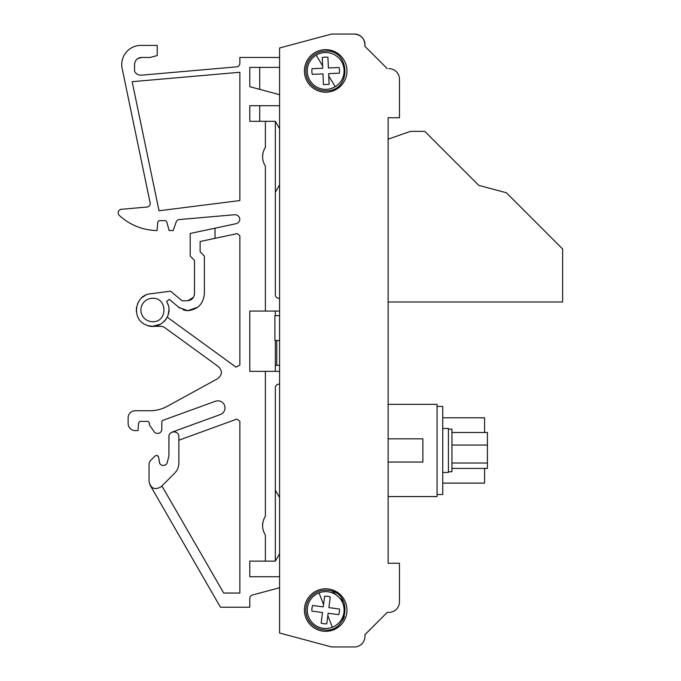 <?xml version="1.0" encoding="UTF-8"?>
<svg xmlns="http://www.w3.org/2000/svg" width="681" height="681" viewBox="0 0 681 681"><rect width="100%" height="100%" fill="white"/><g stroke="black" fill="none" stroke-linecap="round" stroke-linejoin="round"><path stroke-width="1.02" d="M217.869 400.794L215.443 401.228L217.869 400.794A7.091 7.091 0 0 1 220.295 414.559L172.191 432.069M234.894 214.719A4.963 4.963 0 0 1 239.84 219.282A4.963 4.963 0 0 1 235.924 223.743A4.963 4.963 0 0 0 239.84 219.282A4.963 4.963 0 0 0 234.46 214.736L179.248 219.563A3.55 3.55 0 0 0 176.209 221.929L173.212 230.544L169.101 230.544L166.862 222.193A2.128 2.128 0 0 0 164.802 220.618L159.873 220.618A2.128 2.128 0 0 0 157.754 222.559L157.056 230.544A56.753 56.753 0 0 1 119.32 215.417A3.55 3.55 0 0 1 121.422 209.28L146.96 207.05A3.55 3.55 0 0 0 150.118 202.793L122.146 68.458A19.153 19.153 0 0 1 140.899 45.397L157.217 45.397L157.217 55.561L150.118 57.459L141.605 57.459L137.639 58.685M152.604 321.704A11.705 11.705 0 0 1 140.899 310A11.705 11.705 0 0 1 152.604 298.295A11.705 11.705 0 0 0 140.899 310A11.705 11.705 0 0 0 152.604 321.704C167.696 322.428 167.713 297.571 152.604 298.295M325.688 588.784A21.281 21.281 0 0 0 304.407 610.065A21.281 21.281 0 0 0 325.688 631.347A21.281 21.281 0 0 0 346.969 610.065A21.281 21.281 0 0 0 325.688 588.784M325.688 49.653A21.281 21.281 0 0 0 304.407 70.935A21.281 21.281 0 0 0 325.688 92.216A21.281 21.281 0 0 0 346.969 70.935A21.281 21.281 0 0 0 325.688 49.653M327.927 57.289L328.404 67.981L327.927 57.289A13.833 13.833 0 0 0 322.258 57.536L322.632 65.87L322.258 57.536M324.82 51.092A19.86 19.86 0 0 0 305.846 71.811A19.86 19.86 0 0 0 326.565 90.777C352.213 90.871 350.357 48.751 324.82 51.092M316.163 55.187A18.404 18.404 0 0 0 326.505 89.33A18.404 18.404 0 0 0 343.309 65.606A18.404 18.404 0 0 0 316.163 55.187L322.632 65.87L322.734 68.228L312.043 68.696A13.833 13.833 0 0 0 312.29 74.365L322.981 73.897L312.29 74.365M330.268 597.007L328.872 607.622L330.268 597.007A13.833 13.833 0 0 0 324.641 596.267L323.552 604.541L324.641 596.267M328.276 590.367A19.86 19.86 0 0 0 305.999 607.478A19.86 19.86 0 0 0 323.109 629.755C348.349 634.3 353.839 592.496 328.276 590.367A19.86 19.86 0 0 0 305.999 607.478A19.86 19.86 0 0 0 323.109 629.755M319.04 592.896A18.404 18.404 0 0 0 323.296 628.316A18.404 18.404 0 0 0 343.965 607.869A18.404 18.404 0 0 0 319.04 592.896L323.552 604.541L323.245 606.882L312.639 605.486A13.833 13.833 0 0 0 311.898 611.112L322.513 612.508L311.898 611.112M448.413 429.175L451.963 429.175L451.963 471.737L448.413 471.737M437.066 494.508L442.735 494.508L442.735 406.404L437.066 406.404M484.591 417.785L442.735 417.785L484.591 417.785L484.591 432.495M484.591 468.417L484.591 483.118L442.735 483.118L484.591 483.118M388.119 462.058L422.875 462.058L422.875 438.845L388.119 438.845M399.466 107.828L399.466 79.234L399.466 117.753L388.119 117.753L388.119 139.179L410.388 131.373L424.791 131.373L478.777 185.36L506.366 192.757L562.625 249.008L562.625 301.981L388.119 301.981L388.119 404.344L437.066 404.344L437.066 496.56L388.119 496.56L388.119 563.247L399.466 563.247L399.466 601.766L399.466 574.594M442.735 428.46L448.413 428.46L448.413 472.444L442.735 472.444M451.963 432.495L487.426 432.495L487.426 468.417L451.963 468.417M451.963 445.042L487.426 445.042M487.426 463.012L451.963 463.012M321.117 623.115L322.513 612.508L321.117 623.115L323.892 623.779L326.744 623.856L328.14 613.249L326.744 623.856M338.746 614.637L328.14 613.249L338.746 614.637A13.833 13.833 0 0 0 339.487 609.01L328.872 607.622L339.487 609.01M312.639 605.486L323.245 606.882M323.449 84.589L322.981 73.897L323.449 84.589L329.119 84.342L328.651 73.65L329.119 84.342M339.342 73.173L328.651 73.65L339.342 73.173A13.833 13.833 0 0 0 339.095 67.504L328.404 67.981L339.095 67.504M312.043 68.696L322.734 68.228M332.345 591.346L343.624 601.536L332.345 591.346M344.407 616.714L342.611 620.468L344.407 616.714M275.328 490.175L275.328 387.676L275.328 490.175L279.585 497.547L275.328 490.175L275.328 561.118L265.394 561.118L265.386 535.053C261.623 528.788 261.623 522.514 265.394 516.232L265.394 371.358L279.585 371.358M263.845 532.133L263.053 529.707L263.845 532.133M262.56 525.57L263.011 521.74L262.56 525.57M263.845 519.16L265.394 516.232L263.845 519.16M275.328 387.676C275.533 385.523 276.716 384.339 278.87 384.127L279.585 384.127L278.87 384.127C276.716 384.339 275.533 385.523 275.328 387.676M399.466 79.234A10.641 10.641 0 0 0 388.825 68.594L388.936 68.594M387.191 68.594L364.871 46.274L387.191 68.594M354.35 34.05C361.56 34.935 365.067 39.013 364.871 46.274A10.641 10.641 0 0 0 354.35 34.05L331.596 34.05L279.585 47.985L331.596 34.05M331.596 646.95L354.35 646.95L331.596 646.95L279.585 633.015L279.585 47.985M354.35 646.95A10.641 10.641 0 0 0 364.871 634.726L387.191 612.406L364.88 634.76M387.191 612.406L388.825 612.406L387.191 612.406M275.328 365.331L279.585 365.331M276.767 365.331L276.767 340.5M194.4 294.601L194.23 295.452L194.4 294.601M187.845 300.755L193.43 297.359L192.655 298.406M179.009 307.489L180.065 308.272L179.009 307.489M183.07 309.821L186.211 310.596L183.07 309.821M204.385 293.681C203.423 303.862 197.865 309.54 187.701 310.706L178.89 307.386L187.701 310.706L178.89 307.386L187.701 310.706L178.89 307.386L169.322 299.368L166.615 301.462L167.347 303.002C174.276 315.746 159.09 331.46 146.117 324.965C131.127 319.474 134.549 294.992 150.475 293.817L170.599 291.17L182.04 300.772L187.36 300.772C191.667 300.355 194.034 297.989 194.46 293.681L194.46 260.338L190.203 256.082L190.203 233.464L215.026 228.186L215.026 238.341L200.129 241.508L200.129 251.825L204.385 256.082L204.385 293.681C203.423 303.862 197.865 309.54 187.701 310.706L197.643 307.25M145.223 295.443L142.125 297.495L145.223 295.443M139.316 300.534L137.656 303.462L139.316 300.534M136.438 307.769L136.345 311.379M148.245 325.722L152.135 326.301M156.502 325.841L159.856 324.616M165.747 319.661L166.173 319.057L165.747 319.661M167.832 315.848L168.76 312.247L167.832 315.848M140.814 57.51L139.98 57.655M134.54 64.176L134.532 64.55C134.949 60.243 137.315 57.876 141.622 57.459C137.315 57.876 134.949 60.243 134.532 64.55L134.557 63.971M249.791 598.446A3.55 3.55 0 0 1 252.421 595.024A3.55 3.55 0 0 0 249.791 598.446L249.791 607.222L220.448 607.222L150.79 486.319M165.9 319.457L165.534 319.951M160.622 326.31A7.091 7.091 0 0 1 164.785 327.663A7.091 7.091 0 0 0 160.622 326.31L152.604 326.31L160.759 324.13M128.13 417.819L128.13 423.497L128.13 417.819A7.091 7.091 0 0 1 135.221 410.728L150.118 410.728C156.17 410.703 161.857 409.247 167.168 406.361L217.733 378.645C222.312 374.933 222.568 370.941 218.49 366.684L164.785 327.663M138.601 423.31A2.128 2.128 0 0 1 140.72 421.369A2.128 2.128 0 0 0 138.601 423.31L137.962 430.588L135.221 430.588A7.091 7.091 0 0 1 128.13 423.497M140.72 421.369L147.283 421.369A2.128 2.128 0 0 1 149.411 423.497L149.411 424.918L154.076 431.609L149.411 424.918M161.823 429.175L161.823 422.229L161.823 429.175A4.256 4.256 0 0 1 154.076 431.609M265.394 561.118L249.791 561.118L249.791 576.722L279.585 576.722M279.585 105.7L249.791 105.7L249.791 121.303L249.791 105.7L249.791 121.303L265.394 121.303L265.394 147.36L263.845 150.288L265.394 147.36C261.623 153.634 261.623 159.916 265.394 166.181L265.394 311.064L249.791 311.064L249.791 371.358L265.394 371.358M279.585 67.393L249.791 67.393L249.791 86.691L279.585 94.676M239.857 63.316A3.55 3.55 0 0 1 236.622 66.849A3.55 3.55 0 0 0 239.857 63.316L239.857 57.459L279.585 57.459M236.622 66.849L141.52 75.165A7.091 7.091 0 0 1 135.221 72.356A3.55 3.55 0 0 1 134.532 69.913L134.532 64.55M239.857 72.263L132.148 81.686L159.031 210.761L239.857 200.554L239.857 72.263L132.148 81.686L159.031 210.761L239.857 200.554L239.857 72.263M155.013 456.04L150.092 460.96L155.013 456.04C156.681 454.985 157.881 455.368 158.613 457.206L159.643 463.557L161.737 465.353L159.643 463.557L158.613 457.206L159.601 462.791A2.128 2.128 0 0 0 159.558 463.08L158.613 457.206L157.592 455.717M278.87 298.295L279.585 298.295L278.87 298.295A3.55 3.55 0 0 1 275.328 294.745L275.328 192.238L279.585 184.866M164.802 465.353L166.862 463.77L168.922 456.083L166.862 463.77L164.802 465.353L161.737 465.353M168.999 435.866L168.922 456.083L168.922 436.734C168.616 430.324 179.154 430.324 178.848 436.734L178.771 435.866M263.845 163.261L263.053 160.835L263.845 163.261M262.56 156.69L263.011 152.859M178.848 436.734L178.848 463.123C178.797 467.013 177.409 470.358 174.694 473.15L161.167 486.685C154.936 490.311 150.901 488.635 149.054 481.663L149.054 463.463L150.092 460.96M172.336 432.018L173.604 431.771M168.914 309.761L168.173 314.869L168.914 309.812M167.347 303.002L168.088 304.85M279.585 315.669L274.903 315.669L274.903 340.5L279.585 340.5M388.119 117.753L388.119 563.247M399.466 601.766A10.641 10.641 0 0 1 388.825 612.406M275.328 315.669L275.328 311.064M136.515 307.301L136.353 311.464M148.135 325.688L152.255 326.31M156.332 325.876L159.984 324.548M176.558 432.546L175.468 432.026L176.558 432.546M165.985 319.329L165.398 320.13M173.229 293.375L182.04 300.772M187.36 300.772C191.667 300.355 194.034 297.989 194.46 293.681L194.46 260.338M167.245 317.184L235.984 367.119L239.857 365.144L239.857 235.754L237.226 233.617L215.026 238.341M164.121 321.551L166.266 318.921M217.733 378.645C222.312 374.933 222.568 370.941 218.49 366.684M150.118 410.728C156.17 410.703 161.857 409.247 167.168 406.361M137.962 430.588L135.221 430.588M147.283 421.369A2.128 2.128 0 0 1 149.411 423.497M161.823 422.229A2.128 2.128 0 0 1 163.227 420.228L215.443 401.228M161.899 485.945L223.726 593.04L239.857 593.04L239.857 421.224L236.835 419.104L178.848 440.207M150.092 485.357L151.208 486.753M279.585 587.746L252.421 595.024M249.791 561.118L249.791 576.722M249.791 311.064L249.791 371.358M263.011 152.867L262.56 156.698M249.791 67.393L249.791 86.691L249.791 67.393M141.52 75.165A7.091 7.091 0 0 1 140.899 75.191M146.96 207.05A3.55 3.55 0 0 0 150.118 202.793L122.146 68.458M157.754 222.559A2.128 2.128 0 0 1 159.873 220.618M164.802 220.618A2.128 2.128 0 0 1 166.862 222.193M176.209 221.929A3.55 3.55 0 0 1 179.248 219.563M215.026 228.186L235.924 223.743M259.716 121.303L259.716 105.7M279.585 128.675L275.328 121.303L275.328 192.238M275.328 371.358L275.328 340.5M275.328 561.118L279.585 553.747M249.791 86.691L259.716 89.356L259.716 67.393M265.394 121.303L275.328 121.303M265.394 311.064L279.585 311.064M149.054 481.663L149.054 463.463M171.11 432.614L170.139 433.474M168.173 314.869L167.254 317.184M332.337 627.227L327.825 615.581M335.222 86.691L328.753 76"/></g></svg>
